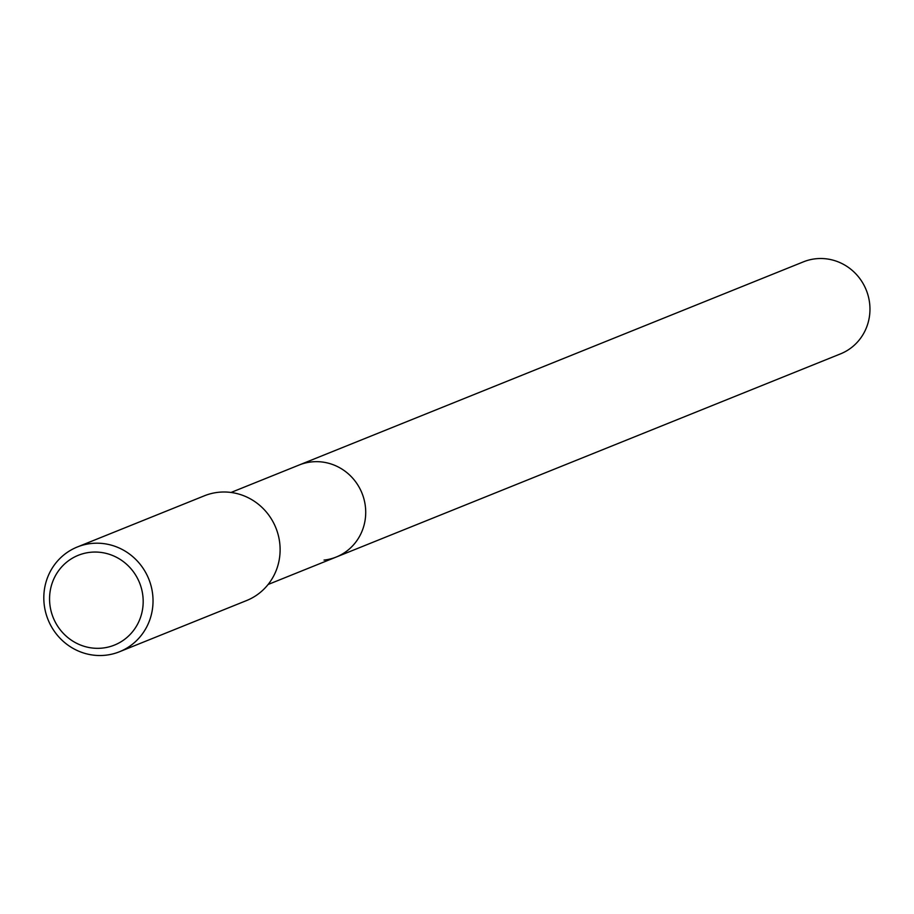 <?xml version="1.0" encoding="UTF-8"?>
<svg xmlns="http://www.w3.org/2000/svg" width="914" height="914" viewBox="0 0 914 914"><rect width="100%" height="100%" fill="white"/><g stroke="black" fill="none" stroke-linecap="round" stroke-linejoin="round"><path stroke-width="1.37" d="M268.099 584.492L840.526 353.867A49.607 47.711 -111.9 0 0 868.3 296.262A49.607 47.711 -111.9 0 0 815.699 258.776A49.607 47.711 -111.9 0 0 803.44 261.838L299.209 464.986A49.607 47.711 68.1 0 1 311.457 461.924A49.607 47.711 68.1 0 1 364.058 499.421A49.607 47.711 68.1 0 1 336.283 557.014A49.607 47.711 68.1 0 1 324.024 560.088M336.283 557.014A49.607 47.711 -111.9 0 0 364.058 499.421A49.607 47.711 -111.9 0 0 311.457 461.924A49.607 47.711 -111.9 0 0 299.209 464.986L231.025 492.463M119.517 651.739L246.609 600.544A56.462 54.303 -111.9 0 0 278.222 534.976A56.462 54.303 -111.9 0 0 218.343 492.303A56.462 54.303 -111.9 0 0 204.405 495.788L77.313 546.995A56.462 54.303 68.1 0 1 91.263 543.499A56.462 54.303 68.1 0 1 151.141 586.182A56.462 54.303 68.1 0 1 119.517 651.739A56.462 54.303 68.1 0 1 105.578 655.224A56.462 54.303 68.1 0 1 45.7 612.551A56.462 54.303 68.1 0 1 77.313 546.995M102.505 648.072A48.396 46.545 68.1 0 1 49.962 605.205A48.396 46.545 68.1 0 1 90.235 552.307A48.396 46.545 68.1 0 1 142.778 595.174A48.396 46.545 68.1 0 1 102.505 648.072"/></g></svg>
